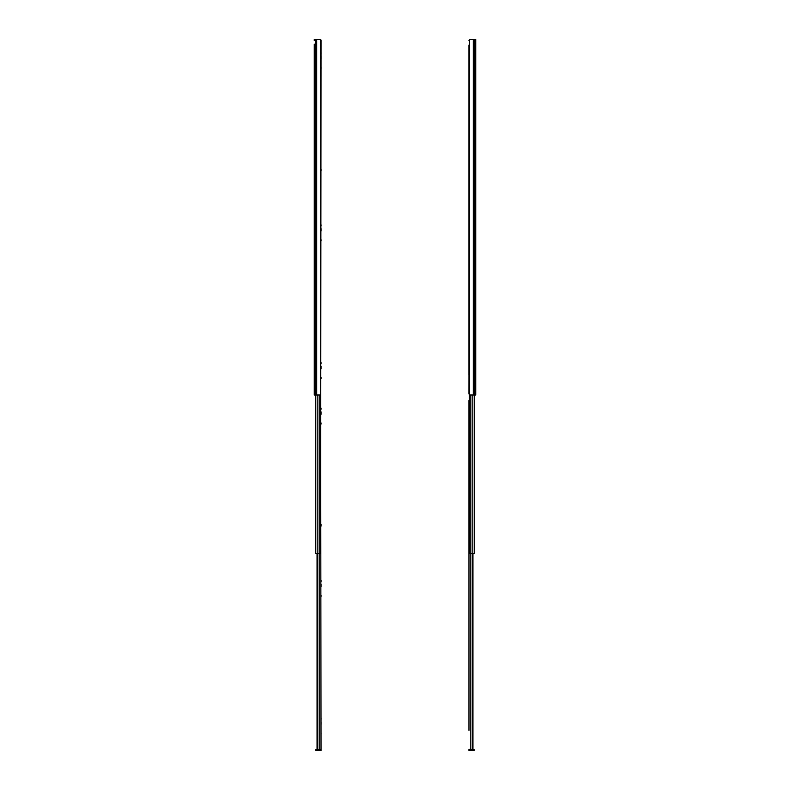 <?xml version="1.0" encoding="UTF-8"?>
<svg xmlns="http://www.w3.org/2000/svg" width="790" height="790" viewBox="0 0 790 790"><rect width="100%" height="100%" fill="white"/><g stroke="black" fill="none" stroke-linecap="round" stroke-linejoin="round"><path stroke-width="1.19" d="M320.444 50.807L320.661 395L315.664 395L315.654 553.375L319.15 553.375L319.15 749.532L321.036 749.532L320.661 395.543M320.444 40.043L321.036 40.043L320.661 553.375L319.15 553.375L319.15 395M321.036 52.525L321.036 53.769L321.036 52.525M321.036 67.407L321.036 68.651L321.036 67.407M321.036 168.961L321.036 170.689L321.036 168.961M321.036 224.785L321.036 226.029L321.036 224.785M321.036 239.666L321.036 240.911L321.036 239.666M321.036 362.59L321.036 363.834L321.036 362.59M321.036 377.482L321.036 378.716L321.036 377.482M321.036 368.891L321.036 366.412M321.036 231.085L321.036 228.606M321.036 58.825L321.036 56.347M321.036 408.025L321.036 409.269L321.036 408.025M321.036 422.907L321.036 424.151L321.036 422.907M321.036 524.461L321.036 526.189L321.036 524.461M321.036 580.285L321.036 581.529L321.036 580.285M321.036 595.166L321.036 596.411L321.036 595.166M321.036 718.09L321.036 719.335L321.036 718.09M321.036 732.982L321.036 734.216L321.036 732.982M321.036 724.39L321.036 721.912M321.036 586.585L321.036 584.106M321.036 414.325L321.036 411.847M317.057 553.375L317.057 749.532L319.15 749.532M321.036 749.532L321.036 750.5L315.921 750.5L315.921 749.532L317.057 749.532M315.921 750.5L315.921 749.532M468.964 45.425L468.964 63.536M468.964 228.606L468.964 64.77M468.964 366.412L468.964 235.795M468.964 45.04L468.964 373.601M468.964 231.085L468.964 237.03M468.964 368.891L468.964 374.845M469.556 40.043L468.964 40.418M468.964 58.825L468.964 56.347M469.556 395L475.748 395L475.748 39.5L475.748 40.576L475.748 39.5L469.556 39.5L469.556 395L469.339 50.807L468.964 394.032M468.964 400.925L468.964 419.036M468.964 584.106L468.964 420.27M468.964 721.912L468.964 591.295M468.964 400.54L468.964 729.101M468.964 586.585L468.964 592.53M468.964 724.39L468.964 730.345M468.964 749.315L474.079 749.532L474.079 750.5L468.964 750.5L468.964 749.532M468.964 414.325L468.964 411.847M472.943 553.375L472.943 749.532L472.943 553.375M475.748 44.082L475.748 380.464M475.748 40.576L475.748 72.018M475.748 175.37L475.748 87.621M475.748 197.816L475.748 190.983M475.748 244.278L475.748 202.931M475.748 351.451L475.748 346.01M475.748 317.62L475.748 259.88M475.748 322.735L475.748 330.269M475.748 356.567L475.748 364.723M469.339 395L469.339 553.375L474.346 553.375L474.346 395L474.346 542.977M474.346 544.488L474.346 551.647M320.444 395L320.444 39.5L315.664 39.5L315.664 395L314.252 395L314.252 44.082M314.252 40.576L314.252 39.5L315.664 39.5M314.252 170.601L314.252 168.132L314.252 170.601M314.252 190.983L314.252 175.37M314.252 225.298L314.252 222.82L314.252 225.298M314.252 347.63L314.252 346.01L314.252 347.63M314.252 346.01L314.252 330.269M314.252 322.735L314.252 317.62M314.252 356.567L314.252 351.451M314.252 393.005L314.252 390.537L314.252 393.005M314.252 380.464L314.252 364.723M314.252 261.5L314.252 259.88L314.252 261.5M314.252 259.88L314.252 244.278M314.252 202.931L314.252 197.816M314.252 87.621L314.252 72.018M315.664 395L315.664 553.375M317.165 395L317.165 553.375M317.511 553.375L317.511 749.532M316.889 750.5L316.889 749.532M473.111 750.5L473.111 749.532M470.85 395L470.85 749.532M472.489 553.375L472.489 749.532M474.336 39.5L474.336 553.375M474.059 39.5L474.059 395M473.269 39.5L473.269 395M472.835 395L472.835 553.375M315.941 39.5L315.941 395M316.731 39.5L316.731 395"/></g></svg>
